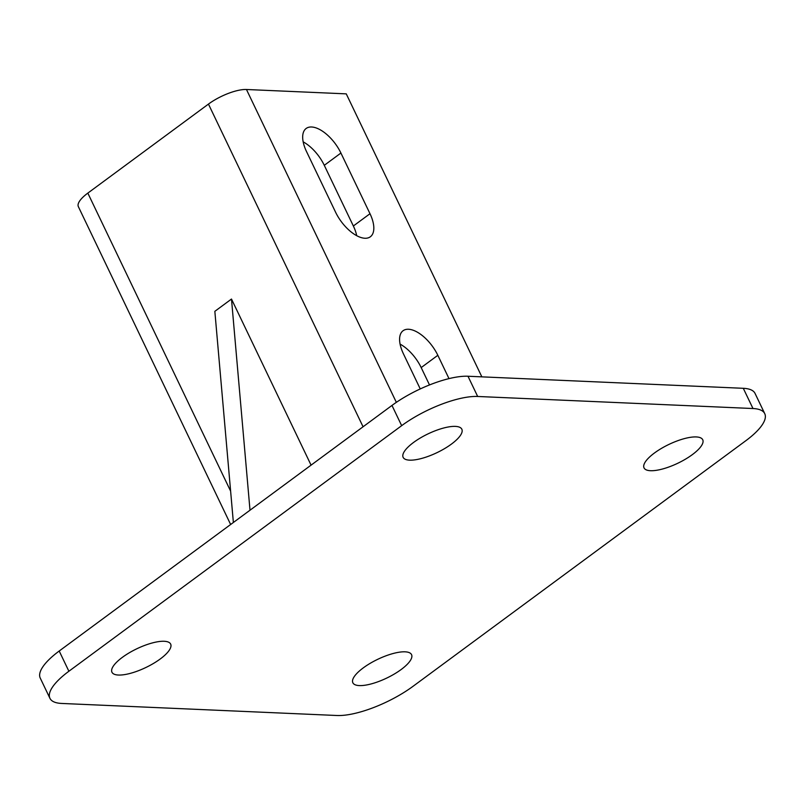 <?xml version="1.0" encoding="UTF-8"?>
<svg xmlns="http://www.w3.org/2000/svg" width="805" height="805" viewBox="0 0 805 805"><rect width="100%" height="100%" fill="white"/><g stroke="black" fill="none" stroke-linecap="round" stroke-linejoin="round"><path stroke-width="1.21" d="M654.455 452.994A32.542 10.405 -25.6 0 1 683.948 438.725A32.542 10.405 -25.6 0 1 702.735 439.761A32.542 10.405 -25.6 0 1 692.31 454.654A32.542 10.405 -25.6 0 1 662.817 468.923A32.542 10.405 -25.6 0 1 644.03 467.886A32.542 10.405 -25.6 0 1 654.455 452.994M122.38 657.333A32.542 10.405 -25.6 0 1 151.873 643.064A32.542 10.405 -25.6 0 1 170.66 644.101A32.542 10.405 -25.6 0 1 160.235 658.983A32.542 10.405 -25.6 0 1 130.742 673.252A32.542 10.405 -25.6 0 1 111.955 672.225A32.542 10.405 -25.6 0 1 122.38 657.333M363.276 667.878A32.542 10.405 -25.6 0 1 392.77 653.61A32.542 10.405 -25.6 0 1 411.556 654.646A32.542 10.405 -25.6 0 1 401.132 669.539A32.542 10.405 -25.6 0 1 371.638 683.797A32.542 10.405 -25.6 0 1 352.852 682.771A32.542 10.405 -25.6 0 1 363.276 667.878M413.559 442.448A32.542 10.405 -25.6 0 1 443.052 428.18A32.542 10.405 -25.6 0 1 461.839 429.216A32.542 10.405 -25.6 0 1 451.414 444.108A32.542 10.405 -25.6 0 1 421.921 458.367A32.542 10.405 -25.6 0 1 403.134 457.341A32.542 10.405 -25.6 0 1 413.559 442.448M59.198 651.024L68.888 671.249A59.178 18.907 154.4 0 0 49.94 698.317L40.25 678.092A59.178 18.907 -25.6 0 1 59.198 651.024L391.975 405.438A59.178 18.907 -25.6 0 1 467.987 376.247L743.287 388.302A59.178 18.907 -25.6 0 1 755.06 393.434L764.75 413.659A59.178 18.907 154.4 0 0 752.987 408.527L743.287 388.302M764.75 413.659A59.178 18.907 154.4 0 1 745.802 440.738L413.025 686.313A59.178 18.907 154.4 0 1 337.013 715.504L61.713 703.449A59.178 18.907 154.4 0 1 49.94 698.317M68.888 671.249L401.665 425.664L391.975 405.438M467.987 376.247L477.677 396.473L752.987 408.527M477.677 396.473A59.178 18.907 154.4 0 0 401.665 425.664M356.696 235.664A29.584 14.399 53.6 0 0 353.355 225.994L324.284 165.317A29.584 14.399 53.6 0 0 303.173 141.861M429.508 384.941L421.186 367.583A29.584 14.399 53.6 0 0 400.085 344.117M230.643 524.498L78.357 206.654A29.584 9.459 -25.6 0 1 87.826 193.109L208.455 104.087A29.584 9.459 -25.6 0 1 246.461 89.496L346.261 93.863L481.853 376.861M340.918 153.041A29.584 14.399 53.6 0 0 306.142 128.478A29.584 14.399 53.6 0 0 306.504 151.531L335.584 212.208A29.584 14.399 53.6 0 0 370.36 236.771A29.584 14.399 53.6 0 0 369.998 213.717L340.918 153.041L324.284 165.317M448.999 378.622L437.829 355.297A29.584 14.399 53.6 0 0 403.053 330.744A29.584 14.399 53.6 0 0 403.416 353.798L420.25 388.936M233.37 522.485L214.844 311.324L231.488 299.047L311.072 465.149M250.003 510.209L231.488 299.047M246.461 89.496L396.352 402.349M208.455 104.087L363.065 426.781M87.826 193.109L230.622 491.141M437.829 355.297L421.186 367.583M369.998 213.717L353.355 225.994"/></g></svg>
